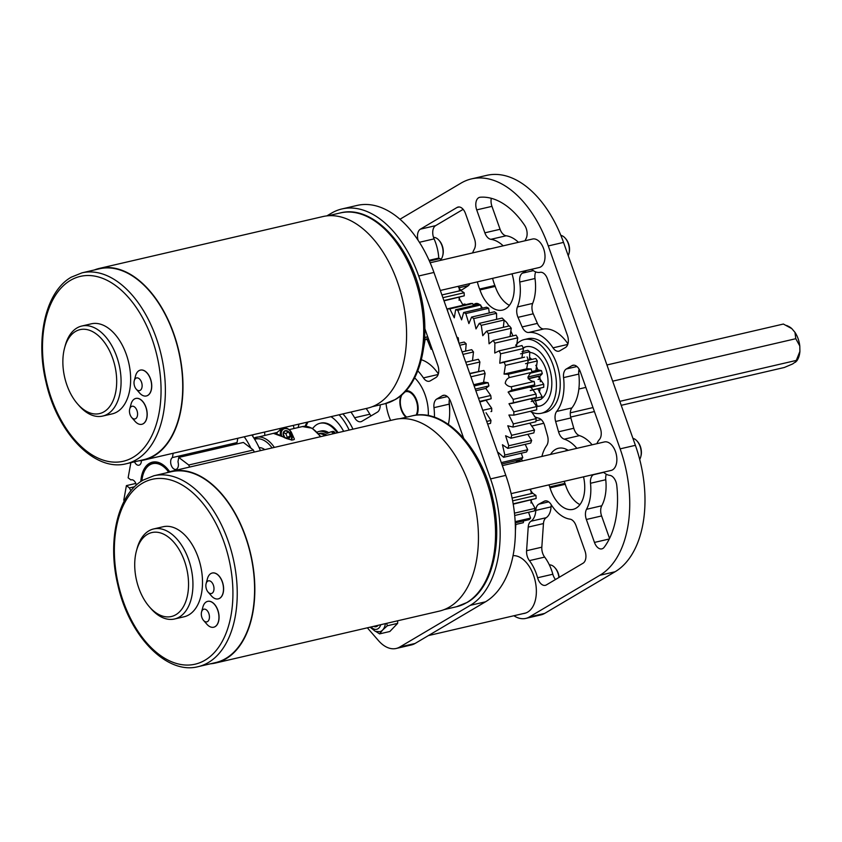 <?xml version="1.0" encoding="UTF-8"?>
<svg xmlns="http://www.w3.org/2000/svg" width="842" height="842" viewBox="0 0 842 842"><rect width="100%" height="100%" fill="white"/><g stroke="black" fill="none" stroke-linecap="round" stroke-linejoin="round"><path stroke-width="1.26" d="M168.621 472.036A27.744 16.577 -103.1 0 0 146.424 467.899A27.744 16.577 -103.1 0 0 142.266 477.93A27.744 16.577 -103.1 0 0 141.866 480.866M160.906 463.479A28.512 17.04 -103.1 0 0 147.118 467.026L146.424 467.899M169.663 471.731A29.281 17.493 -103.1 0 0 160.401 463.226A29.281 17.493 -103.1 0 0 141.34 477.225A29.281 17.493 -103.1 0 0 140.825 481.561M178.757 457.427L243.401 442.439L253.368 450.017L188.734 465.005L178.757 457.427L177.967 461.805A6.22 3.715 76.9 0 1 178.293 466.184A6.22 3.715 76.9 0 1 175.936 469.394A6.22 3.715 76.9 0 1 171.947 466.836A6.22 3.715 76.9 0 1 170.768 460.469A6.22 3.715 76.9 0 1 172.4 457.574L237.034 442.576L237.812 438.272M235.771 444.208A6.22 3.715 76.9 0 1 237.034 442.576M141.414 460.542A6.22 3.715 76.9 0 1 141.288 461.984A6.22 3.715 76.9 0 1 138.93 465.194A6.22 3.715 76.9 0 1 134.52 461.826M131.057 490.654A6.22 3.715 76.9 0 1 129.458 487.939L134.594 486.75M130.857 462.668L128.131 477.824L130.899 479.929A6.22 3.715 76.9 0 1 131.299 479.793A6.22 3.715 76.9 0 1 136.341 485.097M129.458 487.939L126.405 485.623L123.827 499.969A60.919 36.406 76.9 0 0 124.142 501.232M188.734 465.005A60.919 36.406 76.9 0 1 189.608 467.068M172.4 457.574L173.178 453.259M253.368 450.017A60.919 36.406 76.9 0 1 254.242 452.08M126.405 485.623L135.825 483.445M130.899 479.929L131.71 479.74M294.405 439.166L291.816 433.304M264.798 449.628A19.513 11.662 -103.1 0 0 259.094 447.597M290.227 430.672L291.932 440.177L273.703 433.462L277.197 432.651M273.703 433.462L273.966 433.441C276.071 433.462 279.66 434.914 284.722 437.798C290.416 439.987 293.647 440.44 294.416 439.156M280.607 435.703A7.146 5.631 -120.6 0 1 281.312 429.999A7.146 5.631 -120.6 0 1 282.702 428.715L278.818 431.009A7.146 5.631 59.4 0 0 277.428 432.293A7.146 5.631 59.4 0 0 276.65 433.935M290.648 439.692A6.431 5.063 59.4 0 0 291.237 439.029A6.431 5.063 59.4 0 0 289.753 430.388A6.431 5.063 59.4 0 0 282.196 430.262A6.431 5.063 59.4 0 0 281.923 436.388M282.702 428.715A7.146 5.631 -120.6 0 1 290.511 431.02A7.146 5.631 -120.6 0 1 291.364 439.735A7.146 5.631 -120.6 0 1 291.353 439.756M283.743 431.767A4.231 3.326 59.4 0 0 283.144 433.546A4.231 3.326 59.4 0 0 284.712 437.44A4.231 3.326 59.4 0 0 288.29 438.535A4.231 3.326 59.4 0 0 290.29 435.735A4.231 3.326 59.4 0 0 288.711 431.851A4.231 3.326 59.4 0 0 285.143 430.757A4.231 3.326 59.4 0 0 283.743 431.767M283.838 432.325L283.144 433.546L284.712 437.44L288.29 438.535L290.29 435.735L288.711 431.851L285.143 430.757L283.838 432.325M286.775 438.314L287.375 437.461L285.806 433.567L283.491 432.862M287.375 437.461L290.29 435.735M285.806 433.567L288.711 431.851M244.222 436.788A58.551 34.996 76.9 0 1 250.884 448.123M251.842 435.019A58.551 34.996 76.9 0 1 260.441 450.638M449.133 401.581A37.827 22.608 76.9 0 1 449.681 411.664M405.812 390.856A14.64 8.746 76.9 0 1 415.495 397.603A14.64 8.746 76.9 0 1 417.569 413.201A14.64 8.746 76.9 0 1 416.916 415.064M406.012 417.285A14.64 8.746 76.9 0 1 400.466 397.087A14.64 8.746 76.9 0 1 401.002 395.508M536.512 406.36A30.449 18.198 -103.1 0 0 539.69 406.097A30.449 18.198 -103.1 0 0 551.826 383.784A30.449 18.198 -103.1 0 0 540.238 352.293A30.449 18.198 -103.1 0 0 525.934 346.767A30.449 18.198 -103.1 0 0 523.135 347.841M526.387 346.672A30.449 18.198 -103.1 0 0 523.25 348.093M531.06 411.896A37.827 22.608 -103.1 0 0 541.353 413.275L545.163 412.401A37.827 22.608 -103.1 0 0 560.235 384.678A37.827 22.608 -103.1 0 0 545.848 345.567A37.827 22.608 -103.1 0 0 528.071 338.695L524.261 339.579A37.827 22.608 -103.1 0 0 515.641 345.336M541.353 413.275A37.827 22.608 -103.1 0 0 556.425 385.562A37.827 22.608 -103.1 0 0 542.038 346.451A37.827 22.608 -103.1 0 0 524.261 339.579M536.554 406.065A30.449 18.198 -103.1 0 0 540.143 405.981M343.652 431.346A39.037 23.334 -103.1 0 0 330.969 416.664M307.162 422.189A39.037 23.334 -103.1 0 0 305.13 426.262M308.077 421.979A39.037 23.334 -103.1 0 0 305.951 426.294M299.057 424.063A47.826 28.575 -103.1 0 0 298.131 427.557M338.095 432.63A29.281 17.493 -103.1 0 0 320.876 423.084L319.96 423.294A29.281 17.493 -103.1 0 0 312.698 428.546M337.179 432.841A29.281 17.493 -103.1 0 0 319.96 423.294M352.966 429.178A47.826 28.575 -103.1 0 0 342.883 413.906M349.156 430.062A47.826 28.575 -103.1 0 0 339.073 414.79M376.279 626.659A8.936 5.347 76.9 0 1 373.995 626.269M373.627 626.353A8.936 5.347 -103.1 0 0 376.1 626.701A8.936 5.347 -103.1 0 0 378.163 625.301M385.404 623.627A14.64 8.746 76.9 0 1 382.647 630.005L379.584 633.879L389.846 631.5L397.624 623.375L397.677 620.786M386.604 623.354L387.362 625.753L382.647 630.005A14.64 8.746 76.9 0 1 379.774 631.7L375.322 631.363L370.101 627.174M379.584 633.879L376.048 631.605M387.362 625.753L397.624 623.375M333.095 433.788L332.548 432.914A2.768 1.652 -103.1 0 0 330.832 431.883A2.768 1.652 -103.1 0 0 330.674 431.935L327.527 433.251A2.768 1.652 76.9 0 1 327.37 433.304A2.768 1.652 76.9 0 1 326.422 433.093A22.039 13.167 -103.1 0 0 318.971 431.472A22.039 13.167 -103.1 0 0 317.192 432.125M331.001 431.862L332.811 431.441A2.768 1.652 76.9 0 1 332.969 431.388A2.768 1.652 76.9 0 1 334.684 432.42L332.548 432.914M335.232 433.293L334.684 432.42M326.422 433.093L328.559 432.599A22.039 13.167 -103.1 0 0 321.107 430.978L318.971 431.472M433.514 237.391A12.177 7.283 76.9 0 1 436.924 238.444A12.177 7.283 76.9 0 1 438.935 240.233A12.177 7.283 76.9 0 1 442.608 256.052A12.177 7.283 76.9 0 1 440.671 259.778M438.935 240.233L439.545 240.928A10.957 6.547 76.9 0 1 442.85 255.158L442.608 256.052M549.373 564.898A12.177 7.283 76.9 0 1 554.91 567.718L555.52 568.413A10.957 6.547 76.9 0 1 558.025 572.676A10.957 6.547 76.9 0 1 559.162 577.349M554.91 567.718A12.177 7.283 76.9 0 1 557.699 572.455A12.177 7.283 76.9 0 1 558.941 577.475M560.856 235.381A12.177 7.283 76.9 0 1 565.203 238.139L565.803 238.833A10.957 6.547 76.9 0 1 569.466 251.116A10.957 6.547 76.9 0 1 569.108 253.074L568.866 253.958A12.177 7.283 76.9 0 1 568.245 255.705M565.203 238.139A12.177 7.283 76.9 0 1 569.266 251.779A12.177 7.283 76.9 0 1 568.866 253.958M632.921 438.345A12.177 7.283 76.9 0 1 637.057 441.061L637.668 441.755A10.957 6.547 76.9 0 1 641.32 454.112A10.957 6.547 76.9 0 1 640.962 455.996L640.73 456.88A12.177 7.283 76.9 0 1 639.688 459.406M637.057 441.061A12.177 7.283 76.9 0 1 641.12 454.796A12.177 7.283 76.9 0 1 640.73 456.88M458.701 286.206A22.797 13.619 76.9 0 1 459.416 290.353M459.5 297.258A22.797 13.619 76.9 0 1 459.058 300.278M530.565 489.128A22.797 13.619 76.9 0 1 531.249 493.086M531.376 499.948A22.797 13.619 76.9 0 1 530.944 503.032M456.827 337.063A62.455 37.332 76.9 0 1 458.258 337.853L457.195 338.105M458.806 342.631L458.258 337.853M459.027 343.252L464.205 342.052A62.455 37.332 76.9 0 1 466.173 343.789L459.743 345.273M465.615 351.093L466.173 343.789M462.09 351.914L471.699 349.683A62.455 37.332 76.9 0 1 473.488 351.956L462.963 354.398M472.488 360.66L473.488 351.956M465.742 362.228L478.372 359.292A62.455 37.332 76.9 0 1 479.898 362.007L466.742 365.049M483.497 382.447L485.118 373.501A62.455 37.332 76.9 0 0 483.918 370.469L469.72 373.459M478.53 371.406L479.898 362.007M479.824 401.992L491.149 398.761A62.455 37.332 76.9 0 0 490.739 395.487L485.781 388.415L488.918 385.931A62.455 37.332 76.9 0 0 488.097 382.71L484.529 382.205L473.709 384.72M490.96 411.591L491.686 411.422A62.455 37.332 76.9 0 0 491.707 408.254L486.223 400.508M487.634 424.042L490.528 423.368A62.455 37.332 76.9 0 0 490.981 420.432L486.055 412.738M428.346 338.537L425.178 339.273L423.684 347.546M431.82 348.356L431.157 349.314L427.252 339.726A62.455 37.332 76.9 0 0 425.178 339.273M428.652 339.4L427.252 339.726M427.778 336.958L424.621 337.684M427.704 336.747L424.631 337.453M483.918 370.469L469.815 373.732M485.118 373.501L470.899 376.795M488.097 382.71L474.141 385.952M488.918 385.931L475.256 389.099M490.739 395.487L478.519 398.319M491.149 398.761L479.624 401.434M491.707 408.254L482.771 410.328M490.981 420.432L486.708 421.421M464.973 304.036L463.679 304.299A85.884 51.32 76.9 0 1 464.973 304.036L465.3 304.73M497.864 452.954L498.317 452.543L503.611 457.301A85.884 51.32 76.9 0 0 504.842 455.038L502.442 444.734L507.821 448.376A85.884 51.32 76.9 0 0 508.778 445.755L505.61 435.746L510.968 438.219A85.884 51.32 76.9 0 0 511.631 435.314L507.779 425.768L512.988 427.062A85.884 51.32 76.9 0 0 513.325 423.926L508.905 415.022L513.82 415.148A85.884 51.32 76.9 0 0 513.841 411.854L508.989 403.718L513.462 402.75A85.884 51.32 76.9 0 0 513.157 399.361L508.105 392.077L511.904 390.13A85.884 51.32 76.9 0 0 511.294 386.741C508.757 386.615 506.737 385.468 505.221 383.278C505.642 380.658 506.968 378.763 509.2 377.584A85.884 51.32 76.9 0 0 508.284 374.258L504.042 374.101L505.4 365.396A85.884 51.32 76.9 0 0 504.2 362.207L499.759 363.218L500.59 353.819A85.884 51.32 76.9 0 0 499.138 350.851L494.759 353.04L494.875 343.126A85.884 51.32 76.9 0 0 493.202 340.442L489.076 343.799L488.392 333.558A85.884 51.32 76.9 0 0 486.529 331.201L482.771 335.705L481.277 325.328A85.884 51.32 76.9 0 0 479.277 323.36L476.004 328.917L473.688 318.602A85.884 51.32 76.9 0 0 471.594 317.076L468.889 323.602L465.805 313.55A85.884 51.32 76.9 0 0 463.647 312.498L461.595 319.876L457.785 310.288A85.884 51.32 76.9 0 0 455.638 309.719L454.28 317.813L449.828 308.867A85.884 51.32 76.9 0 0 447.723 308.803L470.594 303.499A85.884 51.32 76.9 0 1 472.699 303.562L473.415 305.593M455.638 309.719L478.498 304.415A85.884 51.32 76.9 0 1 480.656 304.983L481.456 308.361M463.647 312.498L486.518 307.193A85.884 51.32 76.9 0 1 488.665 308.246L489.265 312.971M471.594 317.076L494.454 311.772A85.884 51.32 76.9 0 1 496.559 313.298L496.622 319.339M479.277 323.36L502.137 318.055A85.884 51.32 76.9 0 1 504.137 320.023L503.348 327.306M486.529 331.201L509.399 325.907A85.884 51.32 76.9 0 1 511.262 328.254L510.02 336.537M493.202 340.442L516.072 335.137A85.884 51.32 76.9 0 1 517.746 337.831L516.441 346.83M499.138 350.851L521.872 345.578M522.008 345.546A85.884 51.32 76.9 0 1 523.461 348.514L521.872 357.766M504.2 362.207L524.619 357.124L501.748 362.428M527.071 356.903A85.884 51.32 76.9 0 1 528.271 360.092L526.66 368.838M508.284 374.258L531.144 368.954L527.303 368.691L504.432 373.995M531.144 368.954A85.884 51.32 76.9 0 1 532.07 372.28C529.828 373.459 528.502 375.353 528.081 377.974C529.607 380.163 531.628 381.321 534.154 381.437A85.884 51.32 76.9 0 1 534.775 384.826L531.46 386.678L508.6 391.983M513.157 399.361L536.028 394.056L530.681 386.857M536.028 394.056A85.884 51.32 76.9 0 1 536.322 397.445L511.283 403.55M513.841 411.854L536.712 406.549L531.228 398.929M536.712 406.549A85.884 51.32 76.9 0 1 536.691 409.843L513.82 415.148M513.325 423.926L536.196 418.621L531.102 411.138M536.196 418.621A85.884 51.32 76.9 0 1 535.849 421.758L512.988 427.062M511.631 435.314L534.491 430.009L529.776 423.168M534.491 430.009A85.884 51.32 76.9 0 1 533.839 432.914L510.968 438.219M508.778 445.755L531.649 440.45L527.818 434.314M531.649 440.45A85.884 51.32 76.9 0 1 530.692 443.071L507.821 448.376M504.842 455.038L527.713 449.733L525.197 444.344M527.713 449.733A85.884 51.32 76.9 0 1 526.482 451.996L503.611 457.301M501.285 462.605L522.777 457.627L521.303 453.196M522.777 457.627A85.884 51.32 76.9 0 1 521.293 459.49L501.79 464.016M516.63 462.3L516.241 460.658M447.723 308.803L447.555 310.866M449.828 308.867L472.699 303.562M457.785 310.288L480.656 304.983M465.805 313.55L488.665 308.246M473.688 318.602L496.559 313.298M481.277 325.328L504.137 320.023M488.392 333.558L511.262 328.254M494.875 343.126L517.746 337.831M500.59 353.819L523.461 348.514M505.4 365.396L528.271 360.092M509.2 377.584L532.07 372.28M511.294 386.741L534.154 381.437M511.904 390.13L534.775 384.826M513.462 402.75L536.322 397.445M513.21 504.169L536.112 498.506A31.228 18.661 76.9 0 0 535.954 495.433L532.702 493.286L529.828 489.297M514.683 515.493L534.396 510.926A31.228 18.661 76.9 0 0 535.112 508.368L530.523 500.148M515.209 522.871L529.165 519.64A31.228 18.661 76.9 0 0 530.607 518.104L528.555 512.283M515.283 524.577L523.335 522.703L523.514 520.956M535.954 495.433L512.631 500.843M513.157 503.832L536.112 498.506M535.112 508.368L514.441 513.157M530.607 518.104L515.146 521.682M429.315 260.82L438.177 258.768A31.228 18.661 76.9 0 1 440.071 258.578L440.903 260.273M444.008 300.847L464.258 295.826A31.228 18.661 76.9 0 0 464.121 292.753L460.869 290.574L458.027 286.364M462.679 304.53L458.648 297.458M464.121 292.753L442.881 297.679M443.902 300.541L464.258 295.826M429.42 261.052L440.071 258.578M519.84 461.553A121.016 72.317 -103.1 0 0 519.903 460.385L519.451 459.921M516.378 461.195L519.903 460.385M528.176 360.26L535.775 358.492A31.228 18.661 76.9 0 1 537.301 360.965L535.933 370.438M531.881 371.575L538.48 370.038L541.448 370.606A31.228 18.661 76.9 0 1 542.29 373.659L540.08 376.079L528.271 378.816M538.238 376.5L543.732 384.268A31.228 18.661 76.9 0 1 543.711 387.299L530.323 390.53M537.817 388.793L542.143 396.771A31.228 18.661 76.9 0 1 541.269 399.171L531.186 401.508M534.659 398.108L537.007 405.644A31.228 18.661 76.9 0 1 536.375 406.223M522.029 351.672L527.808 350.325A31.228 18.661 76.9 0 1 529.723 351.724L529.523 359.944M541.448 370.606L531.544 372.911M542.29 373.659L527.86 377.005M537.301 360.965L525.534 363.691M543.732 384.268L530.102 387.436M543.711 387.299L530.292 390.404M542.143 396.771L531.113 399.329M537.007 405.644L535.996 405.876M529.723 351.724L520.577 353.851M103.998 411.791A43.1 25.755 -103.1 0 0 112.617 358.103A43.1 25.755 -103.1 0 0 75.548 331.443A43.1 25.755 -103.1 0 0 64.581 347.967A43.1 25.755 -103.1 0 0 77.559 403.939A43.1 25.755 -103.1 0 0 103.998 411.791M64.581 347.967L65.192 345.694A46.215 27.618 76.9 0 1 76.959 327.97A46.215 27.618 76.9 0 1 81.769 326.033A46.215 27.618 76.9 0 1 118.027 360.639A46.215 27.618 76.9 0 1 107.471 414.138A46.215 27.618 76.9 0 1 102.65 416.074A46.215 27.618 76.9 0 1 79.116 405.718L77.559 403.939M135.667 418.663A6.515 3.894 -103.1 0 0 136.972 410.559A6.515 3.894 -103.1 0 0 131.373 406.528A6.515 3.894 -103.1 0 0 129.71 409.023A6.515 3.894 -103.1 0 0 131.678 417.485A6.515 3.894 -103.1 0 0 135.667 418.663M129.71 409.023L131.047 404.086A13.272 7.936 76.9 0 1 134.425 399.003A13.272 7.936 76.9 0 1 135.804 398.445A13.272 7.936 76.9 0 1 146.213 408.381A13.272 7.936 76.9 0 1 143.182 423.747A13.272 7.936 76.9 0 1 141.803 424.305A13.272 7.936 76.9 0 1 135.046 421.326L131.678 417.485M140.214 390.33A6.515 3.894 -103.1 0 0 141.519 382.226A6.515 3.894 -103.1 0 0 135.92 378.195A6.515 3.894 -103.1 0 0 134.267 380.689A6.515 3.894 -103.1 0 0 136.225 389.151A6.515 3.894 -103.1 0 0 140.214 390.33M134.267 380.689L135.594 375.753A13.272 7.936 76.9 0 1 138.972 370.669A13.272 7.936 76.9 0 1 140.351 370.112A13.272 7.936 76.9 0 1 150.76 380.047A13.272 7.936 76.9 0 1 147.729 395.414A13.272 7.936 76.9 0 1 146.35 395.972A13.272 7.936 76.9 0 1 139.593 392.993L136.225 389.151M141.856 424.294A13.272 7.936 -103.1 0 0 141.919 424.273A13.272 7.936 -103.1 0 0 143.298 423.715A13.272 7.936 -103.1 0 0 146.329 408.359A13.272 7.936 -103.1 0 0 135.92 398.413A13.272 7.936 -103.1 0 0 135.857 398.434M146.403 395.961A13.272 7.936 -103.1 0 0 146.466 395.94A13.272 7.936 -103.1 0 0 147.845 395.382A13.272 7.936 -103.1 0 0 150.876 380.026A13.272 7.936 -103.1 0 0 140.467 370.08A13.272 7.936 -103.1 0 0 140.414 370.101M138.572 460.89A98.377 58.793 -103.1 0 0 143.761 460.079L367.365 408.223A98.377 58.793 -103.1 0 0 377.616 404.086A98.377 58.793 -103.1 0 0 400.097 290.237A98.377 58.793 -103.1 0 0 322.918 216.562L99.303 268.419A98.377 58.793 -103.1 0 0 94.304 269.987M143.761 460.079A98.377 58.793 -103.1 0 0 154.002 455.954A98.377 58.793 -103.1 0 0 176.483 342.094A98.377 58.793 -103.1 0 0 99.303 268.419M153.875 455.585A97.988 58.561 -103.1 0 0 176.262 342.178A97.988 58.561 -103.1 0 0 99.398 268.798L82.042 272.829A97.988 58.561 76.9 0 1 158.906 346.209A97.988 58.561 76.9 0 1 136.52 459.616A97.988 58.561 76.9 0 1 126.311 463.732L143.666 459.7A97.988 58.561 -103.1 0 0 153.875 455.585M102.65 416.074L112.218 413.864A46.215 27.618 -103.1 0 0 117.038 411.917A46.215 27.618 -103.1 0 0 127.595 358.418A46.215 27.618 -103.1 0 0 91.336 323.812L81.769 326.033M175.852 614.713A43.1 25.755 -103.1 0 0 184.472 561.025A43.1 25.755 -103.1 0 0 147.403 534.365A43.1 25.755 -103.1 0 0 136.436 550.889A43.1 25.755 -103.1 0 0 149.423 606.861A43.1 25.755 -103.1 0 0 175.852 614.713M136.436 550.889L137.057 548.616A46.215 27.618 76.9 0 1 148.813 530.892A46.215 27.618 76.9 0 1 153.623 528.955A46.215 27.618 76.9 0 1 189.892 563.561A46.215 27.618 76.9 0 1 179.325 617.06A46.215 27.618 76.9 0 1 174.515 618.996A46.215 27.618 76.9 0 1 150.971 608.64L149.423 606.861M207.532 621.585A6.515 3.894 -103.1 0 0 208.827 613.481A6.515 3.894 -103.1 0 0 203.227 609.45A6.515 3.894 -103.1 0 0 201.575 611.945A6.515 3.894 -103.1 0 0 203.532 620.407A6.515 3.894 -103.1 0 0 207.532 621.585M201.575 611.945L202.901 607.008A13.272 7.936 76.9 0 1 206.279 601.925A13.272 7.936 76.9 0 1 207.658 601.367A13.272 7.936 76.9 0 1 218.078 611.303A13.272 7.936 76.9 0 1 215.047 626.669A13.272 7.936 76.9 0 1 213.657 627.227A13.272 7.936 76.9 0 1 206.9 624.248L203.532 620.407M212.079 593.252A6.515 3.894 -103.1 0 0 213.384 585.148A6.515 3.894 -103.1 0 0 207.785 581.117A6.515 3.894 -103.1 0 0 206.122 583.611A6.515 3.894 -103.1 0 0 208.079 592.073A6.515 3.894 -103.1 0 0 212.079 593.252M206.122 583.611L207.448 578.675A13.272 7.936 76.9 0 1 210.826 573.591A13.272 7.936 76.9 0 1 212.216 573.034A13.272 7.936 76.9 0 1 222.625 582.969A13.272 7.936 76.9 0 1 219.594 598.336A13.272 7.936 76.9 0 1 218.204 598.894A13.272 7.936 76.9 0 1 211.447 595.915L208.079 592.073M213.721 627.216A13.272 7.936 -103.1 0 0 213.773 627.195A13.272 7.936 -103.1 0 0 215.152 626.637A13.272 7.936 -103.1 0 0 218.194 611.281A13.272 7.936 -103.1 0 0 207.774 601.335A13.272 7.936 -103.1 0 0 207.721 601.356M218.267 598.883A13.272 7.936 -103.1 0 0 218.32 598.862A13.272 7.936 -103.1 0 0 219.709 598.304A13.272 7.936 -103.1 0 0 222.741 582.948A13.272 7.936 -103.1 0 0 212.331 573.002A13.272 7.936 -103.1 0 0 212.268 573.023M210.437 663.812A98.377 58.793 -103.1 0 0 215.615 663.001L439.229 611.145A98.377 58.793 -103.1 0 0 449.47 607.008A98.377 58.793 -103.1 0 0 471.952 493.159A98.377 58.793 -103.1 0 0 394.772 419.484L171.168 471.341A98.377 58.793 -103.1 0 0 166.158 472.909M215.615 663.001A98.377 58.793 -103.1 0 0 225.867 658.876A98.377 58.793 -103.1 0 0 248.337 545.016A98.377 58.793 -103.1 0 0 171.168 471.341M225.74 658.507A97.988 58.561 -103.1 0 0 248.127 545.1A97.988 58.561 -103.1 0 0 171.252 471.72L153.897 475.751A97.988 58.561 76.9 0 1 230.771 549.131A97.988 58.561 76.9 0 1 208.374 662.538A97.988 58.561 76.9 0 1 198.175 666.654L215.531 662.622A97.988 58.561 -103.1 0 0 225.74 658.507M174.515 618.996L184.082 616.786A46.215 27.618 -103.1 0 0 188.892 614.839A46.215 27.618 -103.1 0 0 199.449 561.351A46.215 27.618 -103.1 0 0 163.19 526.734L153.623 528.955M390.614 420.453A34.122 20.387 76.9 0 1 386.036 403.465M326.864 215.878L331.401 213.205A101.493 60.656 76.9 0 1 341.968 208.942L357.218 205.406A101.493 60.656 76.9 0 1 433.946 272.45L418.706 275.987L490.56 478.909A101.493 60.656 76.9 0 1 470.257 605.345L399.824 647.003A34.68 20.724 76.9 0 1 396.214 648.466A34.68 20.724 76.9 0 1 378.479 640.615L367.354 627.816M396.214 648.466L411.454 644.93A34.68 20.724 76.9 0 0 415.064 643.467L485.508 601.809A101.493 60.656 76.9 0 0 505.81 475.372L433.946 272.45M449.523 399.171A9.757 5.831 -103.1 0 0 449.218 404.139A43.879 26.218 76.9 0 1 448.376 424.347M380.195 404.844A9.757 5.831 76.9 0 1 377.332 412.17L361.871 421.316A9.757 5.831 76.9 0 1 360.86 421.726A9.757 5.831 76.9 0 1 354.608 417.748L369.859 414.211A58.551 34.996 -103.1 0 0 366.175 408.496M369.859 414.211A9.757 5.831 -103.1 0 0 371.038 415.895M438.356 373.88A43.879 26.218 -103.1 0 0 421.337 359.755M279.891 428.515A105.397 62.992 -103.1 0 0 279.965 430.336M252.895 436.535A124.921 74.654 76.9 0 1 252.779 434.798M341.968 208.942A101.493 60.656 76.9 0 1 418.706 275.987M414.148 377.395A34.122 20.387 76.9 0 1 428.283 415.78M449.218 404.139L433.977 407.665A43.879 26.218 76.9 0 1 434.419 417.222M433.977 407.665A9.757 5.831 76.9 0 1 436.745 399.034L442.334 395.729A9.757 5.831 76.9 0 1 443.355 395.319A9.757 5.831 76.9 0 1 450.733 401.76L464.479 440.598M354.608 417.748A58.551 34.996 -103.1 0 0 350.935 412.033M417.79 370.88A43.879 26.218 -103.1 0 1 423.431 377.9A9.757 5.831 76.9 0 0 429.283 381.247A9.757 5.831 76.9 0 0 430.304 380.837L435.893 377.532A9.757 5.831 76.9 0 0 437.84 365.375L423.589 325.107M293.279 425.41A9.757 5.831 76.9 0 1 293.984 428.525M264.651 432.051A105.397 62.992 -103.1 0 0 264.788 435.293M469.836 283.617A9.757 5.831 76.9 0 1 467.952 285.964L462.7 289.353A9.757 5.831 76.9 0 1 462.574 289.438A9.757 5.831 76.9 0 1 461.553 289.848A9.757 5.831 76.9 0 1 459.332 289.669M603.461 472.215A9.757 5.831 76.9 0 1 604.019 472.646A19.513 11.662 76.9 0 0 609.755 475.351A9.757 5.831 76.9 0 1 616.776 485.508A81.979 48.994 76.9 0 1 604.146 547.3A9.757 5.831 76.9 0 1 602.861 548.468A9.757 5.831 76.9 0 1 601.851 548.879A9.757 5.831 76.9 0 1 594.463 542.427L609.271 538.985M523.345 613.555A29.47 17.619 -103.1 0 0 524.619 613.344A29.47 17.619 -103.1 0 0 527.681 612.102A29.47 17.619 -103.1 0 0 534.807 579.38A29.47 17.619 -103.1 0 0 513.01 555.667M492.602 278.344A29.47 17.619 -103.1 0 0 494.875 285.501A9.757 5.831 76.9 0 1 495.212 286.406L479.972 289.943A29.47 17.619 -103.1 0 0 502.495 310.098A29.47 17.619 -103.1 0 0 505.558 308.867A29.47 17.619 -103.1 0 0 512.02 273.839M490.497 248.779A29.47 17.619 -103.1 0 0 487.823 249.043A29.47 17.619 -103.1 0 0 485.308 249.979M515.841 524.45L515.388 531.007M480.887 305.835A9.757 5.831 76.9 0 1 481.55 306.72A39.237 23.45 -103.1 0 0 482.54 308.109M504.137 320.402A9.757 5.831 76.9 0 1 508.473 325.528L508.705 326.065M510.852 331.011L512.557 334.979A9.757 5.831 76.9 0 1 512.915 335.863M473.193 304.941L474.646 304.004A9.757 5.831 76.9 0 1 475.793 303.509A9.757 5.831 76.9 0 1 479.782 304.73M525.05 240.759A19.513 11.662 -103.1 0 1 525.976 238.77A9.757 5.831 76.9 0 0 524.619 225.277A81.979 48.994 -103.1 0 0 480.182 197.239A9.757 5.831 76.9 0 0 479.677 197.323A9.757 5.831 76.9 0 0 476.709 209.89L484.845 232.824L500.085 229.287L491.96 206.353L476.709 209.89M503.2 245.832A39.237 23.45 -103.1 0 0 490.907 239.317A9.757 5.831 76.9 0 1 484.845 232.824M564.256 481.308A29.47 17.619 -103.1 0 0 564.961 483.371A9.757 5.831 76.9 0 1 565.277 484.287L550.026 487.823A29.47 17.619 -103.1 0 0 573.002 509.389A29.47 17.619 -103.1 0 0 583.527 476.835M550.026 487.823A9.757 5.831 -103.1 0 0 549.721 486.908L564.961 483.371M568.234 450.333A29.47 17.619 -103.1 0 0 558.435 448.27A29.47 17.619 -103.1 0 0 550.542 454.438M549.005 484.845A29.47 17.619 -103.1 0 0 549.721 486.908M479.972 289.943A9.757 5.831 -103.1 0 0 479.635 289.038L494.875 285.501M477.361 281.881A29.47 17.619 -103.1 0 0 479.635 289.038M471.552 178.883A101.493 60.656 -103.1 0 1 548.289 245.938L620.144 448.86A101.493 60.656 -103.1 0 1 599.841 575.286L529.397 616.954L544.648 613.418L615.092 571.75A101.493 60.656 -103.1 0 0 635.394 445.323L563.53 242.401A101.493 60.656 -103.1 0 0 486.792 175.346L471.552 178.883A101.493 60.656 -103.1 0 0 460.984 183.146L399.992 219.225M513.883 615.744A34.68 20.724 -103.1 0 0 525.787 618.407A34.68 20.724 -103.1 0 0 529.397 616.954M418.053 240.18A9.757 5.831 76.9 0 1 420.358 229.182L435.609 225.645A9.757 5.831 -103.1 0 0 434.083 238.886L419.421 242.285M459.185 206.974L457.08 207.458L420.358 229.182M457.08 207.458A9.757 5.831 76.9 0 1 458.09 207.048A9.757 5.831 76.9 0 1 465.468 213.489L474.488 238.907A9.757 5.831 76.9 0 1 474.33 249.106A39.237 23.45 -103.1 0 0 472.604 252.926M567.929 343.831A43.879 26.218 -103.1 0 0 543.943 328.938L528.702 332.474A43.879 26.218 -103.1 0 1 553.015 347.851A9.757 5.831 76.9 0 0 558.867 351.198A9.757 5.831 76.9 0 0 559.877 350.788L565.477 347.483A9.757 5.831 76.9 0 0 567.424 335.327L547.405 278.797A9.757 5.831 76.9 0 0 540.111 272.324A19.513 11.662 -103.1 0 1 532.744 270.198A9.757 5.831 76.9 0 0 531.302 269.366M528.702 332.474A9.757 5.831 76.9 0 1 522.145 326.928L537.396 323.391A9.757 5.831 -103.1 0 0 543.943 328.938M518.009 317.339A9.757 5.831 76.9 0 1 517.43 306.951L532.67 303.415A9.757 5.831 -103.1 0 0 533.249 313.803L518.009 317.339L522.145 326.928M517.43 306.951A39.237 23.45 -103.1 0 0 519.767 282.038A9.757 5.831 76.9 0 1 522.366 273.176L533.344 270.64M526.576 270.461L522.366 273.176M606.303 474.235A9.757 5.831 -103.1 0 0 605.756 479.73A39.237 23.45 76.9 0 1 601.756 505.768A9.757 5.831 -103.1 0 0 601.598 515.946L586.358 519.482L594.463 542.427M586.358 519.482A9.757 5.831 76.9 0 1 586.516 509.305L601.756 505.768M605.756 479.73L590.505 483.266A39.237 23.45 76.9 0 1 586.516 509.305M590.505 483.266A9.757 5.831 76.9 0 1 593.431 474.741L603.672 472.362M594.063 474.393L593.431 474.741M551.31 504.874A9.757 5.831 -103.1 0 0 551.036 506.873A17.408 10.409 76.9 0 1 546.174 517.714A9.757 5.831 -103.1 0 0 543.458 523.566L541.827 547.184A9.757 5.831 -103.1 0 0 544.658 557.099L529.418 560.635A34.68 20.724 76.9 0 1 537.596 577.759L552.836 574.233A9.757 5.831 -103.1 0 0 555.51 579.507M529.418 560.635A9.757 5.831 76.9 0 1 526.587 550.721L541.827 547.184M543.458 523.566L528.218 527.103L526.587 550.721M528.218 527.103A9.757 5.831 76.9 0 1 530.923 521.251L546.174 517.714M551.036 506.873L535.796 510.41A17.408 10.409 76.9 0 1 530.923 521.251M535.796 510.41A9.757 5.831 76.9 0 1 538.775 504.179L544.185 501.264A9.757 5.831 76.9 0 1 545.079 500.927A9.757 5.831 76.9 0 1 551.078 504.505A39.237 23.45 76.9 0 0 569.95 519.125A9.757 5.831 76.9 0 1 576.012 525.629L585.011 551.057A9.757 5.831 76.9 0 1 583.053 563.214L546.342 584.927A9.757 5.831 76.9 0 1 545.321 585.337A9.757 5.831 76.9 0 1 537.596 577.759M541.911 456.438A39.237 23.45 76.9 0 1 546.616 445.628A9.757 5.831 76.9 0 0 547.511 435.767L544.648 425.599A9.757 5.831 76.9 0 0 538.691 418.169A43.879 26.218 76.9 0 1 534.481 416.632M579.107 369.122A9.757 5.831 -103.1 0 0 578.801 374.08L563.551 377.616A43.879 26.218 76.9 0 1 556.667 411.443L571.907 407.907A9.757 5.831 -103.1 0 0 570.876 417.948L555.636 421.484A9.757 5.831 76.9 0 1 556.667 411.443M563.551 377.616A9.757 5.831 76.9 0 1 566.329 368.975L571.918 365.67A9.757 5.831 76.9 0 1 572.928 365.26A9.757 5.831 76.9 0 1 580.306 371.711L600.325 428.241A9.757 5.831 76.9 0 1 599.346 439.598A19.513 11.662 76.9 0 0 596.904 443.681M564.245 439.156A9.757 5.831 76.9 0 1 558.541 431.799L573.781 428.262A9.757 5.831 -103.1 0 0 579.485 435.619L564.245 439.156A39.237 23.45 76.9 0 1 576.865 448.333M558.541 431.799L555.636 421.484M491.328 198.312A9.757 5.831 -103.1 0 0 491.96 206.353M500.085 229.287A9.757 5.831 -103.1 0 0 506.147 235.781L490.907 239.317M518.44 242.296A39.237 23.45 -103.1 0 0 506.147 235.781M525.787 618.407L541.038 614.87A34.68 20.724 -103.1 0 0 544.648 613.418M495.212 286.406A29.47 17.619 -103.1 0 0 509.421 305.351M566.75 449.491A29.47 17.619 -103.1 0 0 565.792 450.902M565.277 484.287A29.47 17.619 -103.1 0 0 579.928 504.632M429.094 260.325L438.777 258.073A34.68 20.724 -103.1 0 0 434.083 238.886M438.777 258.073A9.757 5.831 -103.1 0 0 438.819 258.673M463.163 209.342L435.609 225.645M535.754 271.913A9.757 5.831 -103.1 0 0 535.007 278.502L519.767 282.038M532.67 303.415A39.237 23.45 -103.1 0 0 535.007 278.502M533.249 313.803L537.396 323.391M601.598 515.946L609.545 538.427M544.658 557.099A34.68 20.724 76.9 0 1 552.836 574.233M521.503 459.248L522.587 460.921M578.801 374.08A43.879 26.218 76.9 0 1 571.907 407.907M573.781 428.262L570.876 417.948M579.485 435.619A39.237 23.45 76.9 0 1 592.115 444.797M402.16 394.498A13.83 8.262 -103.1 0 0 400.855 397.571A13.83 8.262 -103.1 0 0 405.023 415.527A13.83 8.262 -103.1 0 0 405.591 416.137A13.83 8.262 -103.1 0 0 406.697 417.127M416.106 415.159A13.83 8.262 -103.1 0 0 412.296 394.182A13.83 8.262 -103.1 0 0 404.623 392.13M406.57 417.148A14.598 8.725 76.9 0 1 406.002 416.611A14.598 8.725 76.9 0 1 405.412 415.969A14.598 8.725 76.9 0 1 405.212 415.748M540.111 378.953L538.038 379.437M400.939 397.298A14.598 8.725 76.9 0 1 401.013 397.003A14.598 8.725 76.9 0 1 401.813 394.814M405.739 390.941A14.598 8.725 76.9 0 1 406.244 390.793A14.598 8.725 76.9 0 1 406.349 390.772M795.795 338.705L799.784 345.967A19.724 11.788 -103.1 0 0 798.111 338.705A19.724 11.788 -103.1 0 0 794.953 332.316L795.795 338.705L612.671 381.173M318.623 433.683A19.513 11.662 76.9 0 1 324.949 435.682M326.854 435.24A19.513 11.662 -103.1 0 0 319.655 433.388L318.581 433.641M795.595 362.197L799.9 351.398A19.724 11.788 -103.1 0 1 796.627 361.081L792.606 363.965L784.312 367.491L621.228 405.318M594.42 411.538L570.655 417.053M543.795 423.273L531.628 426.094M794.953 332.316L791.848 328.654L783.376 324.044L606.935 364.965M580.117 371.185L578.717 371.501M585.864 387.394L578.854 389.015M796.269 360.429L619.817 401.35M593.01 407.57L570.297 412.833M541.196 419.59L535.965 420.8M799.784 345.967L799.9 351.398M791.848 328.654A19.724 11.788 -103.1 0 0 788.575 326.401L786.639 325.475M430.167 262.767L532.565 239.023A14.64 8.746 76.9 0 1 545.016 256.484A14.64 8.746 76.9 0 1 539.175 267.535L440.324 290.469M502.348 465.615L604.419 441.945A14.64 8.746 76.9 0 1 615.902 452.901A14.64 8.746 76.9 0 1 612.566 469.847A14.64 8.746 76.9 0 1 611.039 470.457L511.126 493.633M529.839 352.451A24.397 14.577 76.9 0 1 543.606 363.87A24.397 14.577 76.9 0 1 541.406 398.824M529.618 357.471A24.397 14.577 76.9 0 1 531.691 359.439M535.786 365.27A24.397 14.577 76.9 0 1 535.986 365.638A24.397 14.577 76.9 0 1 537.975 370.154M540.585 399.329A24.397 14.577 76.9 0 1 538.322 400.203L535.922 400.75M539.659 376.174A24.397 14.577 76.9 0 1 540.364 381.721M540.122 388.257A24.397 14.577 76.9 0 1 539.269 392.214M272.071 447.944A28.523 17.05 -103.1 0 0 254.652 439.271M320.328 436.756A30.059 17.966 -103.1 0 0 302.394 426.568L312.119 428.21L320.865 436.63M253.947 438.135A30.059 17.966 76.9 0 1 256.41 437.24A30.059 17.966 76.9 0 1 274.345 447.418M380.752 624.701A11.588 6.925 76.9 0 1 371.038 626.964M133.11 457.301A94.914 56.719 -103.1 0 0 152.086 339.073A94.914 56.719 -103.1 0 0 70.444 280.365A94.914 56.719 -103.1 0 0 51.467 398.592A94.914 56.719 -103.1 0 0 133.11 457.301M394.845 399.697A97.988 58.561 -103.1 0 0 417.232 286.291A97.988 58.561 -103.1 0 0 340.368 212.921C372.269 204.48 409.822 244.306 420.79 295.026C431.388 339.063 420.79 385.215 395.393 399.487L384.636 403.813A97.988 58.561 -103.1 0 0 394.845 399.697M204.964 660.223A94.914 56.719 -103.1 0 0 223.951 541.995A94.914 56.719 -103.1 0 0 142.309 483.287A94.914 56.719 -103.1 0 0 123.321 601.514A94.914 56.719 -103.1 0 0 204.964 660.223M466.7 602.619A97.988 58.561 -103.1 0 0 489.086 489.223A97.988 58.561 -103.1 0 0 412.222 415.843C444.123 407.402 481.677 447.228 492.644 497.959C503.242 541.985 492.654 588.137 467.247 602.409L456.49 606.735A97.988 58.561 -103.1 0 0 466.7 602.619M505.81 475.372L490.56 478.909M485.508 601.809L470.257 605.345M415.064 643.467L399.824 647.003M444.45 395.235L442.334 395.729M436.745 399.034L447.376 396.571M423.431 377.9L438.156 374.49M599.841 575.286L615.092 571.75M620.144 448.86L635.394 445.323M548.289 245.938L563.53 242.401M459.027 287.764L468.468 285.564M477.035 303.446L474.646 304.004M553.015 347.851L567.74 344.431M538.775 504.179L548.71 501.874M546.016 500.843L544.185 501.264M574.023 365.186L571.918 365.67M566.329 368.975L576.959 366.512M253.926 438.114L277.376 432.378M289.153 429.641L302.394 426.568M330.832 431.883L332.969 431.388M486.887 400.034L479.719 401.697M485.781 388.415L475.835 390.73L485.96 388.383M483.929 382.405L473.72 384.773M508.105 392.077L530.965 386.773M504.042 374.101L526.903 368.807M499.074 350.861L521.935 345.557M532.702 493.286L512.083 498.064L532.87 493.233M441.913 294.953L461.037 290.522M441.924 294.963L460.869 290.574M538.996 376.079L528.218 378.584M537.175 370.89L532.018 372.09M82.042 272.829L71.286 277.165C45.784 291.479 35.227 337.937 46.005 382.1C57.088 432.62 94.514 472.12 126.311 463.732M340.368 212.921L328.106 215.762M384.636 403.813L372.375 406.665M153.897 475.751L143.14 480.087C117.638 494.401 107.081 540.859 117.859 585.022C128.952 635.542 166.379 675.042 198.175 666.654M412.222 415.843L399.961 418.685M456.49 606.735L444.239 609.587M400.855 397.571L401.013 397.003M525.85 612.976L428.42 635.573"/></g></svg>
